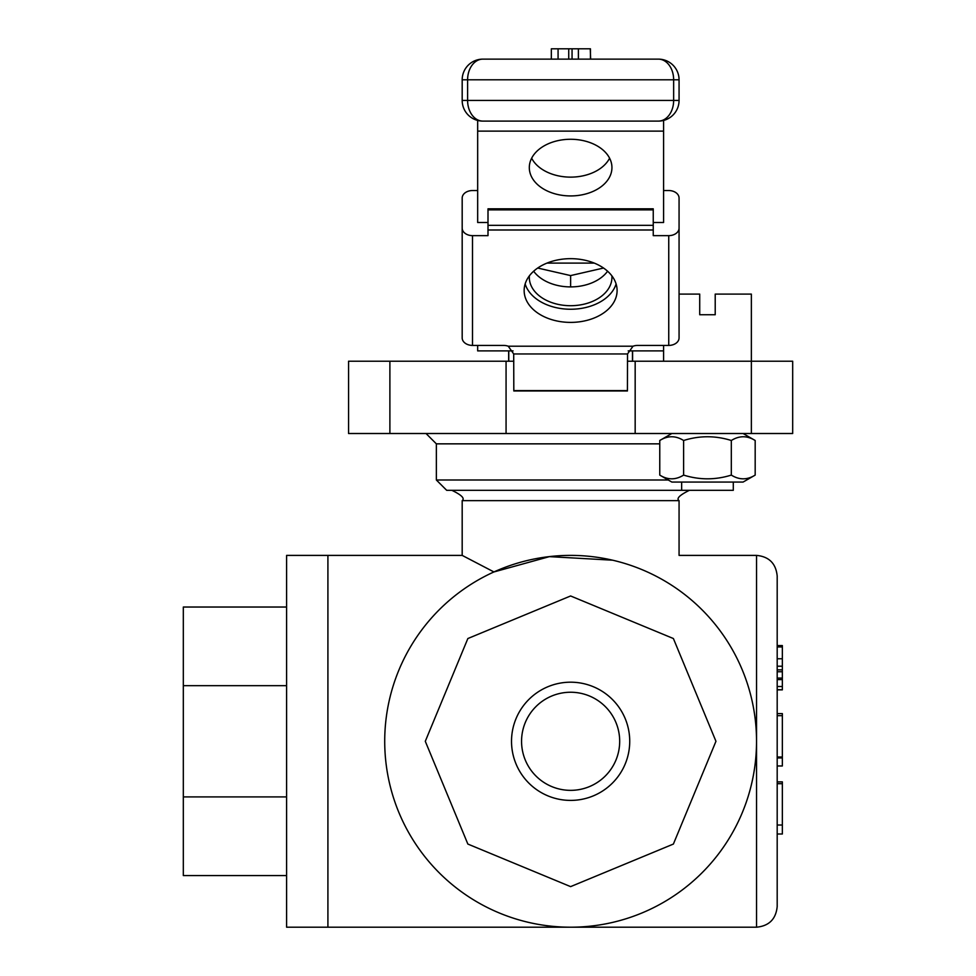 <?xml version="1.0" encoding="UTF-8"?>
<svg xmlns="http://www.w3.org/2000/svg" width="976" height="976" viewBox="0 0 976 976"><rect width="100%" height="100%" fill="white"/><g stroke="black" fill="none" stroke-linecap="round" stroke-linejoin="round"><path stroke-width="1.46" d="M521.562 741.296A49.056 49.056 0 0 1 570.618 692.24A49.056 49.056 0 0 1 619.687 741.296A49.056 49.056 0 0 1 570.618 790.353A49.056 49.056 0 0 1 521.562 741.296M516.023 763.915A59.097 59.097 0 0 1 548.012 686.689A59.097 59.097 0 0 1 625.226 718.678A59.097 59.097 0 0 1 593.237 795.904A59.097 59.097 0 0 1 511.522 741.296M777.189 646.942L782.349 646.942L782.349 689.861L777.189 689.861M777.189 666.218L782.349 666.218M777.189 669.865L782.349 669.865M782.349 678.076L777.189 678.076L777.189 671.744L782.349 671.744M777.189 679.613L782.349 679.613M777.189 686.506L782.349 686.506M777.189 689.727L782.349 689.727M777.189 715.689L782.349 715.689L782.349 765.977L777.189 765.977M777.189 757.01L782.349 757.01M777.189 645.563L782.349 645.563L782.349 646.942M777.189 757.705L782.349 757.705M777.189 713.59L782.349 713.59L782.349 715.689M777.189 757.949L782.349 757.949M777.189 783.716L782.349 783.716L782.349 834.004L777.189 834.004M777.189 825.025L782.349 825.025M777.189 783.582L782.349 783.716M777.189 781.874L782.349 781.874L782.349 783.582M777.189 906.545L777.189 576.047C775.957 563.494 769.076 556.613 756.534 555.393L756.534 927.2C769.076 925.98 775.957 919.087 777.189 906.545M627.434 361.218L635.169 361.218L635.169 433.515L506.068 433.515L506.068 361.218L513.815 361.218M679.064 294.093L699.719 294.093L699.719 314.748L715.213 314.748L715.213 294.093L751.361 294.093L751.361 361.218L792.683 361.218L792.683 433.515L635.169 433.515M506.068 361.218L348.566 361.218L348.566 433.515L506.068 433.515M751.361 433.515L751.361 361.218L635.169 361.218M668.267 479.997L436.357 479.997L446.691 490.318L733.293 490.318L733.293 482.059M756.534 555.393L679.064 555.393L679.064 500.651L462.185 500.651L462.185 555.393L327.912 555.393L327.912 927.2L327.912 555.393L286.602 555.393L286.602 927.2L756.534 927.2M612.611 560.187L549.39 556.637L493.941 571.948L462.185 555.393M647.308 571.948C689.105 550.562 689.105 550.562 647.308 571.948M425.292 741.296L467.858 844.057L570.618 886.623L673.391 844.057L715.957 741.296L673.391 638.536L570.618 595.97L467.858 638.536L425.292 741.296M398.867 812.435A185.904 185.904 0 0 0 718.116 854.464A185.904 185.904 0 0 0 594.884 556.979A185.904 185.904 0 0 0 398.867 812.435M286.602 607.035L183.317 607.035L183.317 685.677L286.602 685.677M286.602 796.904L183.317 796.904L183.317 685.677M286.602 875.557L183.317 875.557L183.317 796.904M632.472 361.218L632.472 350.896M508.777 361.218L508.777 350.896M508.655 350.896L508.655 361.218M653.249 209.864L488 209.864L488 208.815L653.249 208.815L653.249 235.643L668.743 235.643A10.333 7.515 0 0 0 679.064 228.128L679.064 198.055A10.333 7.515 0 0 0 668.743 190.54L663.582 190.54M653.249 225.346L488 225.346L488 209.864M477.667 190.54L472.506 190.54A10.333 7.515 0 0 0 462.185 198.055L462.185 228.128A10.333 7.515 0 0 0 472.506 235.643L488 235.643L488 225.346M663.582 120.438L663.582 222.491L653.249 222.491M488 222.491L477.667 222.491L477.667 120.438M525.149 283.955A46.482 31.866 180 0 0 570.618 309.246A46.482 31.866 180 0 0 616.1 283.955M524.149 290.531A46.482 31.866 -0 0 1 570.618 258.664A46.482 31.866 -0 0 1 617.1 290.531A46.482 31.866 -0 0 1 570.618 322.397A46.482 31.866 -0 0 1 524.149 290.531M679.064 228.128L679.064 337.903A10.333 7.515 180 0 1 668.743 345.419L637.755 345.419A10.333 7.076 180 0 0 633.009 346.212L627.531 353.959L627.434 390.973L513.815 390.973L513.705 353.959L508.24 346.212A10.333 7.076 180 0 0 503.494 345.419L472.506 345.419A10.333 7.515 180 0 1 462.185 337.903L462.185 228.128M627.434 390.62L513.815 390.62M513.059 350.896L477.667 350.896L477.667 345.419M611.879 275.854A41.309 28.328 -0 0 1 611.94 277.379A41.309 28.328 -0 0 1 570.618 305.708A41.309 28.328 -0 0 1 529.309 277.379A41.309 28.328 -0 0 1 529.37 275.854M533.652 271.218A41.309 28.328 180 0 0 570.618 286.907A41.309 28.328 180 0 0 607.597 271.218M529.309 167.604A41.309 28.328 -0 0 1 570.618 139.275A41.309 28.328 -0 0 1 611.94 167.604A41.309 28.328 -0 0 1 570.618 195.932A41.309 28.328 -0 0 1 529.309 167.604M531.652 158.21A41.309 28.328 180 0 0 570.618 177.132A41.309 28.328 180 0 0 609.597 158.21M636.352 350.896L632.594 350.896L632.594 361.218M663.582 345.419L663.582 350.896L628.19 350.896M590.26 48.8L590.639 59.133M558.077 59.133L558.077 48.8L590.443 48.8L590.443 59.133M568.727 59.133L568.727 48.8M572.058 59.133L572.058 48.8M551.342 59.133L551.342 48.8L558.077 48.8M578.39 59.133L578.39 48.8M679.064 100.443L673.647 100.443A20.655 15.238 90 0 1 658.41 121.097A20.655 20.655 0 0 0 679.064 100.443L679.064 79.788A20.655 20.655 0 0 0 658.41 59.133L482.839 59.133A20.655 20.655 0 0 0 462.185 79.788L462.185 100.443A20.655 20.655 0 0 0 482.839 121.097A20.655 15.238 -90 0 1 467.602 100.443L462.185 100.443M658.41 59.133A20.655 15.238 90 0 1 673.647 79.788L679.064 79.788M462.185 79.788L467.602 79.788A20.655 15.238 -90 0 1 482.839 59.133M482.839 121.097L658.41 121.097M546.95 263.105L594.299 263.105M603.546 268.034L570.618 275.586L537.703 268.034M570.618 275.586L570.618 286.907M743.102 482.059L671.842 482.059L659.764 475.092C667.718 480.058 675.673 480.058 683.615 475.092C699.524 480.058 715.42 480.058 731.317 475.092C739.271 480.058 747.226 480.058 755.18 475.092L743.102 482.059M743.102 433.515L755.18 440.493C747.226 435.516 739.271 435.516 731.317 440.493C715.42 435.516 699.524 435.516 683.615 440.493C675.673 435.516 667.718 435.516 659.764 440.493L659.764 475.092M683.615 475.092L683.615 440.493M731.317 475.092L731.317 440.493M755.18 475.092L755.18 440.493M777.189 658.751L782.349 658.751M389.888 361.218L389.888 433.515M426.036 433.515L436.357 443.848L659.764 443.848M653.249 229.982L488 229.982M627.531 353.959L513.705 353.959M633.009 346.212L508.24 346.212M472.506 235.643L472.506 345.419M668.743 235.643L668.743 345.419M663.582 131.126L477.667 131.126M673.647 79.788L673.647 100.443L467.602 100.443L467.602 79.788L673.647 79.788M436.357 443.848L436.357 479.997M462.185 500.651C465.027 498.431 461.587 494.978 451.851 490.318M679.064 500.651C676.148 498.565 679.601 495.125 689.398 490.318M681.651 482.059L681.651 490.318M663.582 350.896L663.582 361.218M653.249 208.815L488 208.815M671.842 433.515L659.764 440.493"/></g></svg>
